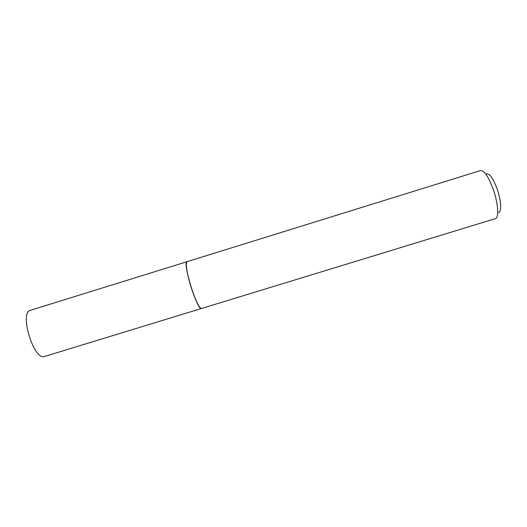 <?xml version="1.0" encoding="UTF-8"?>
<svg xmlns="http://www.w3.org/2000/svg" width="527" height="527" viewBox="0 0 527 527"><rect width="100%" height="100%" fill="white"/><g stroke="black" fill="none" stroke-linecap="round" stroke-linejoin="round"><path stroke-width="0.79" d="M30.408 310.317C19.091 312.215 33.688 360.508 44.387 356.529L201.419 308.506C197.144 310.541 182.164 261.55 187.098 261.669L30.408 310.317M486.48 173.982C489.735 173.324 493.443 178.765 497.593 190.3C501.361 201.564 501.632 212.598 498.338 212.46M493.839 191.117C498.338 204.628 498.95 217.967 495.367 218.639L201.597 308.466C200.978 308.638 200.082 307.808 198.923 305.976C196.169 301.378 193.323 294.277 190.392 284.666C187.941 276.286 186.598 269.798 186.36 265.206C186.288 263.039 186.558 261.847 187.171 261.642L480.545 170.544C484.517 170.537 488.951 177.395 493.839 191.117M186.69 262.136L186.314 265.292C186.551 269.87 187.889 276.339 190.326 284.692C193.251 294.27 196.084 301.345 198.831 305.93L198.923 305.976"/></g></svg>
